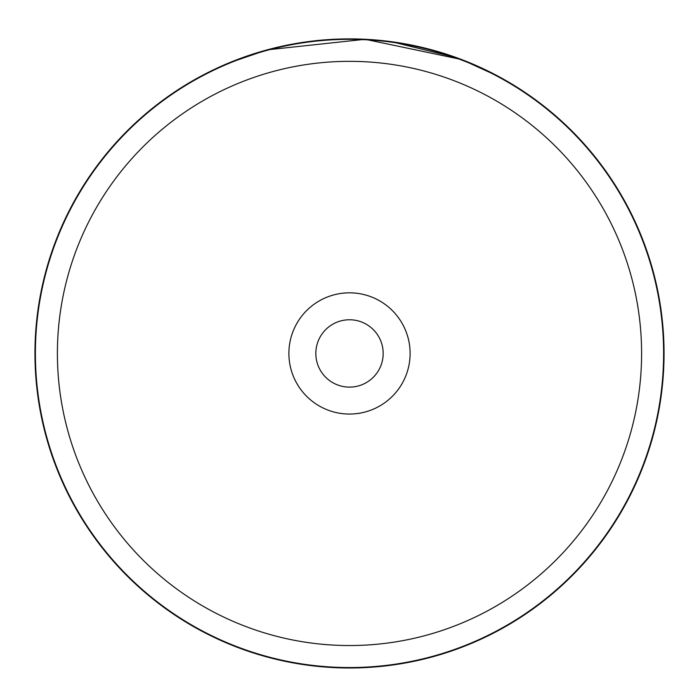 <?xml version="1.0" encoding="UTF-8"?>
<svg xmlns="http://www.w3.org/2000/svg" width="699" height="699" viewBox="0 0 699 699"><rect width="100%" height="100%" fill="white"/><g stroke="black" fill="none" stroke-linecap="round" stroke-linejoin="round"><path stroke-width="1.05" d="M641.603 353.441A292.103 292.103 0 0 0 349.5 61.337A292.103 292.103 0 0 0 57.397 353.441A292.103 292.103 0 0 0 349.5 645.544A292.103 292.103 0 0 0 641.603 353.441M663.604 353.441A314.104 314.104 0 0 0 349.5 39.336A314.104 314.104 0 0 0 35.396 353.441A314.104 314.104 0 0 0 349.5 667.545A314.104 314.104 0 0 0 663.604 353.441M288.888 353.441A60.612 60.612 0 0 0 349.5 414.053A60.612 60.612 0 0 0 410.112 353.441A60.612 60.612 0 0 0 349.5 292.829A60.612 60.612 0 0 0 288.888 353.441M315.826 353.441A33.674 33.674 0 0 0 349.5 387.115A33.674 33.674 0 0 0 383.174 353.441A33.674 33.674 0 0 0 349.5 319.766A33.674 33.674 0 0 0 315.826 353.441M254.978 53.43L228.538 63.076L267.245 49.839L365.131 39.284L461.489 59.502L498.684 76.514M483.472 68.852L479.986 67.235M457.102 57.868L433.266 50.249M392.925 41.905L379.068 40.28M424.695 48.013L425.394 48.187M449.597 55.238L450.645 55.597M453.922 56.733L456.692 57.72M471.589 63.548L473.511 64.369M456.377 57.606L391.641 41.73M324.126 39.913L299.006 42.971M293.851 43.854L274.34 48.004M271.361 48.755L266.328 50.083M257.582 52.617L255.817 53.168M351.16 38.899L319.644 40.315M303.34 42.298L290.234 44.526M664.05 353.441A314.55 314.55 0 0 0 349.5 38.891A314.55 314.55 0 0 0 34.95 353.441A314.55 314.55 0 0 0 349.5 667.991A314.55 314.55 0 0 0 664.05 353.441"/></g></svg>
